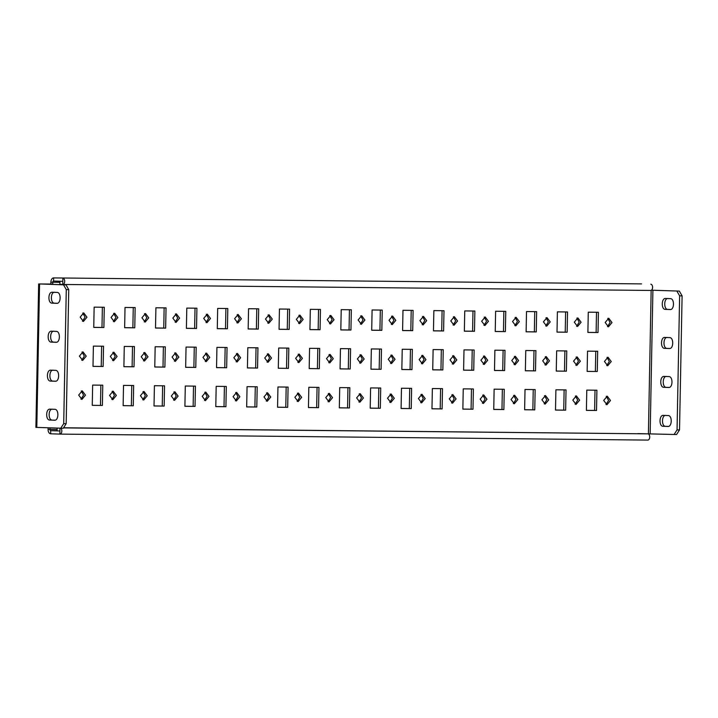 <?xml version="1.0" encoding="UTF-8"?>
<svg xmlns="http://www.w3.org/2000/svg" width="718" height="718" viewBox="0 0 718 718"><rect width="100%" height="100%" fill="white"/><g stroke="black" fill="none" stroke-linecap="round" stroke-linejoin="round"><path stroke-width="1.08" d="M48.097 427.793L48.07 429.328A4.362 2.666 -89.4 0 0 50.646 433.789L59.863 434.103A3.114 1.903 -89.4 0 0 59.899 434.103L647.771 440.089A3.114 1.903 -89.4 0 0 647.798 440.089A3.114 1.903 -89.4 0 0 649.727 437.011A3.114 1.903 -89.4 0 0 647.887 433.851L63.552 427.766M57.126 428.107L57.072 430.89L59.926 430.988L50.709 430.665A1.248 0.763 -89.4 0 1 49.973 429.391L50 427.865M647.798 440.089L59.899 434.103A3.114 1.903 -89.4 0 0 61.766 431.751A3.114 1.903 -89.4 0 0 60.842 428.233M669.885 348.481L664.635 348.365L669.436 348.526M669.49 348.526L669.391 348.526C673.672 349.011 673.897 337.424 669.598 337.613L664.841 337.451C660.56 336.966 660.336 348.553 664.635 348.365M663.297 415.39L663.351 415.39C659.061 414.905 658.837 426.492 663.136 426.304L667.946 426.465M667.991 426.465L667.893 426.465C672.183 426.95 672.398 415.363 668.099 415.551L663.351 415.39M670.19 309.557L670.136 309.557C674.426 310.041 674.651 298.455 670.352 298.652L665.541 298.482M668.063 298.509C663.782 298.024 663.558 309.611 667.857 309.422L670.63 309.521M665.595 298.482C661.305 297.997 661.09 309.584 665.389 309.395L670.235 309.557M665.819 415.417C661.529 414.932 661.314 426.519 665.613 426.321L668.386 426.42M677.056 429.902L679.524 429.92L682.1 295.87L679.632 295.852L677.056 429.902L674.112 434.48L637.907 433.609M679.524 429.92L676.58 434.507L674.112 434.48M651.459 290.18L679.336 291.095L652.904 290.251L650.158 433.654M679.336 291.095L682.1 295.87M676.868 291.077L679.632 295.852M667.103 348.392C662.804 348.58 663.028 336.993 667.318 337.478M666.564 376.447C662.283 375.963 662.059 387.549 666.358 387.361L669.131 387.451M668.691 387.496L668.637 387.496C672.928 387.98 673.152 376.394 668.853 376.582L664.051 376.42M664.096 376.42C659.815 375.936 659.591 387.523 663.89 387.334L666.358 387.361M52.199 292.244L52.243 292.244C47.962 291.759 47.738 303.337 52.037 303.149L56.884 303.319M54.712 292.262C50.431 291.777 50.206 303.364 54.505 303.175L57.278 303.274M55.789 381.213L53.006 381.114C48.707 381.303 48.932 369.716 53.222 370.201M55.34 381.249L50.538 381.087C46.239 381.276 46.464 369.689 50.745 370.174L55.501 370.344C59.8 370.147 59.576 381.734 55.295 381.249L55.394 381.249M54.64 420.218L49.793 420.057C45.494 420.245 45.71 408.659 50 409.143L54.756 409.305C59.055 409.116 58.831 420.703 54.541 420.218L54.595 420.218M49.793 420.057L55.035 420.174M56.094 342.289L51.283 342.118C46.984 342.306 47.209 330.72 51.499 331.213L51.445 331.204M56.534 342.244L53.76 342.145C49.461 342.333 49.677 330.747 53.967 331.231M52.261 420.084C47.962 420.272 48.187 408.686 52.468 409.17M56.139 342.289L56.04 342.28C60.33 342.773 60.545 331.186 56.246 331.375L51.499 331.213M52.243 292.244L57 292.406C61.299 292.217 61.075 303.804 56.785 303.319L56.839 303.319M641.461 283.897A4.362 2.666 90.6 0 1 641.497 283.897A4.362 2.666 90.6 0 1 641.542 283.897L53.635 277.911A4.362 2.666 90.6 0 0 53.599 277.911A4.362 2.666 90.6 0 0 50.888 282.183L50.852 284.059L38.655 283.96L39.562 284.005L36.806 427.407L63.238 428.26L66.173 423.683L68.748 289.632L65.984 284.858L41.77 284.014L52.755 284.122L52.791 282.255A1.248 0.763 90.6 0 1 53.563 281.034A1.248 0.763 90.6 0 1 53.581 281.034L62.798 281.348L59.944 281.25L59.89 284.364L62.744 284.463L62.861 278.234A3.114 1.903 90.6 0 1 64.701 281.393A3.114 1.903 90.6 0 1 62.771 284.463A3.114 1.903 90.6 0 1 62.744 284.463M60.761 428.233L63.705 423.656L66.173 423.683M63.705 423.656L66.28 289.605L68.748 289.632M66.28 289.605L63.516 284.831L65.984 284.858M668.736 387.496L663.89 387.334M42.03 284.032L63.516 284.831M651.405 290.216L655.381 290.278M36.806 427.407L35.9 427.363L38.655 283.96M575.118 404.225L577.703 400.114L575.405 395.995M579.605 400.177L576.357 395.86L572.811 400.106L576.06 404.422L579.605 400.177M576.617 326.286L579.202 322.176L576.895 318.056M581.104 322.238L577.855 317.921L574.31 322.167L577.559 326.493L581.104 322.238M575.863 365.256L578.457 361.145L576.15 357.026M580.359 361.208L577.11 356.891L573.565 361.136L576.814 365.462L580.359 361.208M548.723 399.863L545.177 404.108L541.928 399.791L545.474 395.546L548.723 399.863M544.522 395.681L546.82 399.8L544.235 403.911M550.221 321.924L546.676 326.178L543.427 321.852L546.972 317.607L550.221 321.924M546.012 317.742L548.319 321.861L545.734 325.972M549.476 360.894L545.931 365.148L542.682 360.822L546.227 356.577L549.476 360.894M545.267 356.711L547.574 360.831L544.98 364.941M517.84 399.549L514.294 403.794L511.045 399.477L514.591 395.232L517.84 399.549M513.63 395.367L515.937 399.486L513.352 403.597M519.338 321.61L515.793 325.864L512.544 321.538L516.089 317.293L519.338 321.61M515.129 317.428L517.436 321.547L514.851 325.658M518.593 360.58L515.048 364.834L511.79 360.508L515.336 356.263L518.593 360.58M514.384 356.397L516.691 360.517L514.097 364.627M486.957 399.235L483.411 403.48L480.162 399.163L483.708 394.909L486.957 399.235M482.747 395.053L485.054 399.163L482.469 403.283M488.455 321.296L484.91 325.55L481.661 321.224L485.206 316.979L488.455 321.296M484.246 317.114L486.553 321.233L483.968 325.344M487.701 360.265L484.165 364.511L480.907 360.194L484.453 355.949L487.701 360.265M483.501 356.083L485.808 360.203L483.214 364.313M456.074 398.921L452.528 403.166L449.28 398.849L452.825 394.595L456.074 398.921M451.864 394.738L454.171 398.849L451.586 402.969M457.572 320.982L454.027 325.236L450.778 320.91L454.323 316.665L457.572 320.982M453.363 316.8L455.67 320.919L453.085 325.03M456.819 359.951L453.273 364.197L450.024 359.88L453.57 355.634L456.819 359.951M452.618 355.769L454.925 359.889L452.331 363.999M425.191 398.607L421.645 402.852L418.397 398.535L421.942 394.281L425.191 398.607M420.981 394.424L423.288 398.535L420.703 402.654M426.689 320.668L423.144 324.922L419.895 320.596L423.44 316.351L426.689 320.668M422.48 316.485L424.787 320.605L422.193 324.716M425.936 359.637L422.39 363.882L419.141 359.565L422.687 355.32L425.936 359.637M421.735 355.455L424.033 359.574L421.448 363.685M394.308 398.293L390.763 402.538L387.514 398.221L391.059 393.967L394.308 398.293M390.098 394.11L392.405 398.221L389.82 402.34M395.806 320.354L392.261 324.608L389.012 320.282L392.558 316.037L395.806 320.354M391.597 316.171L393.904 320.291L391.31 324.401M395.053 359.323L391.507 363.568L388.259 359.251L391.804 355.006L395.053 359.323M390.852 355.141L393.15 359.26L390.565 363.371M363.425 397.978L359.88 402.224L356.631 397.907L360.176 393.652L363.425 397.978M359.215 393.796L361.522 397.907L358.937 402.017M364.923 320.04L361.378 324.294L358.12 319.968L361.666 315.723L364.923 320.04M360.714 315.857L363.021 319.977L360.427 324.087M364.17 359.009L360.624 363.254L357.376 358.937L360.921 354.683L364.17 359.009M359.96 354.827L362.267 358.937L359.682 363.057M332.542 397.664L328.997 401.909L325.748 397.592L329.293 393.338L332.542 397.664M328.332 393.482L330.639 397.592L328.045 401.703M334.032 319.725L330.486 323.971L327.237 319.654L330.783 315.408L334.032 319.725M329.831 315.543L332.138 319.663L329.544 323.773M333.287 358.695L329.741 362.94L326.493 358.623L330.038 354.369L333.287 358.695M329.077 354.512L331.384 358.623L328.799 362.743M301.659 397.35L298.114 401.595L294.865 397.278L298.41 393.024L301.659 397.35M297.449 393.168L299.756 397.278L297.162 401.389M303.149 319.411L299.603 323.656L296.354 319.339L299.9 315.094L303.149 319.411M298.948 315.229L301.255 319.348L298.661 323.459M302.404 358.381L298.859 362.626L295.61 358.309L299.155 354.055L302.404 358.381M298.194 354.198L300.501 358.309L297.916 362.428M270.776 397.036L267.231 401.281L263.982 396.964L267.518 392.71L270.776 397.036M266.566 392.854L268.873 396.964L266.279 401.075M272.266 319.097L268.72 323.342L265.472 319.025L269.017 314.78L272.266 319.097M268.065 314.915L270.363 319.034L267.778 323.145M271.521 358.067L267.976 362.312L264.727 357.995L268.272 353.741L271.521 358.067M267.311 353.884L269.618 357.995L267.033 362.114M239.884 396.722L236.348 400.967L233.09 396.65L236.635 392.396L239.884 396.722M235.684 392.54L237.99 396.65L235.396 400.761M241.383 318.783L237.837 323.028L234.589 318.711L238.134 314.466L241.383 318.783M237.182 314.601L239.48 318.72L236.895 322.831M240.638 357.752L237.093 361.998L233.844 357.681L237.389 353.427L240.638 357.752M236.428 353.57L238.735 357.681L236.15 361.791M209.001 396.399L205.456 400.653L202.207 396.336L205.752 392.082L209.001 396.399M204.801 392.225L207.107 396.336L204.513 400.447M210.5 318.469L206.955 322.714L203.706 318.397L207.251 314.143L210.5 318.469M206.29 314.287L208.597 318.397L206.012 322.517M209.755 357.438L206.21 361.684L202.961 357.367L206.506 353.112L209.755 357.438M205.545 353.256L207.852 357.367L205.267 361.477M178.118 396.085L174.573 400.339L171.324 396.022L174.869 391.768L178.118 396.085M173.918 391.911L176.215 396.022L173.63 400.132M179.617 318.155L176.072 322.4L172.823 318.083L176.368 313.829L179.617 318.155M175.407 313.972L177.714 318.083L175.129 322.202M178.872 357.124L175.327 361.369L172.078 357.052L175.623 352.798L178.872 357.124M174.662 352.942L176.969 357.052L174.375 361.163M147.235 395.771L143.69 400.025L140.441 395.708L143.986 391.454L147.235 395.771M143.035 391.597L145.332 395.708L142.747 399.818M148.734 317.841L145.189 322.086L141.94 317.769L145.485 313.515L148.734 317.841M144.524 313.658L146.831 317.769L144.246 321.888M147.989 356.81L144.444 361.055L141.195 356.738L144.74 352.484L147.989 356.81M143.779 352.628L146.086 356.738L143.492 360.849M116.352 395.456L112.807 399.711L109.558 395.394L113.103 391.139L116.352 395.456M112.152 391.283L114.449 395.394L111.864 399.504M117.851 317.527L114.306 321.772L111.057 317.455L114.602 313.201L117.851 317.527M113.641 313.344L115.948 317.455L113.363 321.574M117.106 356.496L113.561 360.741L110.312 356.424L113.848 352.17L117.106 356.496M112.897 352.314L115.203 356.424L112.609 360.535M82.48 321.251L85.065 317.141L82.758 313.03M86.968 317.212L83.719 312.886L80.174 317.141L83.423 321.458L86.968 317.212M610.488 400.491L606.943 404.737L603.694 400.42L607.24 396.174L610.488 400.491M606.288 396.309L608.595 400.429L606.001 404.539M606.755 365.57L609.34 361.459L607.033 357.34M611.242 361.522L607.993 357.205L604.448 361.45L607.697 365.776L611.242 361.522M102.369 307.232L101.983 327.453L103.886 327.516L104.272 307.25L94.139 307.151L93.753 327.408L103.886 327.516M93.753 327.363L101.983 327.453M92.254 405.302L102.387 405.455L92.254 405.347L92.64 385.081L102.773 385.189L102.387 405.455M100.484 405.383L100.87 385.171M607.5 326.6L610.085 322.49L607.778 318.37M611.987 322.553L608.738 318.236L605.193 322.481L608.442 326.807L611.987 322.553M93.008 366.333L103.132 366.485L92.999 366.377L93.394 346.121L103.527 346.22L103.132 366.485M101.229 366.413L101.624 346.202M81.726 360.221L84.32 356.11L82.014 351.999M86.214 356.173L82.965 351.856L79.42 356.11L82.678 360.427L86.214 356.173M80.981 399.19L83.566 395.079L81.26 390.969M85.469 395.142L82.22 390.825L78.675 395.079L81.924 399.396L85.469 395.142M596.505 312.267L596.12 332.479L598.022 332.542L598.408 312.285L588.275 312.177L587.889 332.443L598.022 332.542M587.889 332.398L596.12 332.479M586.391 410.337L596.523 410.481L586.391 410.382L586.785 390.116L596.909 390.215L596.523 410.481M594.621 410.418L595.007 390.197M587.144 371.368L597.268 371.511L587.144 371.412L587.53 351.147L597.663 351.255L597.268 371.511M595.375 371.448L595.76 351.228M565.622 311.944L565.237 332.165L567.139 332.228L567.525 311.971L557.392 311.863L557.006 332.129L567.139 332.228M557.006 332.084L565.237 332.165M555.508 410.014L565.64 410.166L555.508 410.068L555.903 389.802L566.026 389.901L565.64 410.166M563.738 410.104L564.124 389.883M556.262 371.053L566.385 371.197L556.262 371.098L556.647 350.833L566.78 350.931L566.385 371.197M564.483 371.134L564.878 350.914M534.739 311.63L534.354 331.851L536.256 331.913L536.642 311.657L526.509 311.549L526.123 331.815L536.256 331.913M526.123 331.77L534.354 331.851M524.625 409.7L534.757 409.852L524.625 409.754L525.02 389.488L535.143 389.587L534.757 409.852M532.855 409.79L533.241 389.569M525.379 370.739L535.502 370.883L525.379 370.784L525.764 350.519L535.897 350.617L535.502 370.883M533.6 370.82L533.995 350.599M503.856 311.316L503.471 331.536L505.373 331.599L505.759 311.343L495.626 311.235L495.24 331.501L505.373 331.599M495.24 331.456L503.471 331.536M493.742 409.386L503.874 409.538L493.742 409.439L494.128 389.174L504.26 389.273L503.874 409.538M501.972 409.475L502.358 389.255M494.496 370.425L504.619 370.569L494.487 370.47L494.881 350.204L505.005 350.303L504.619 370.569M502.717 370.506L503.112 350.285M472.974 311.002L472.588 331.222L474.481 331.285L474.876 311.029L464.743 310.921L464.358 331.186L474.481 331.285M464.358 331.142L472.588 331.222M462.859 409.072L472.991 409.224L462.859 409.125L463.245 388.86L473.377 388.959L472.991 409.224M471.089 409.161L471.475 388.941M463.604 370.111L473.736 370.255L463.604 370.156L463.999 349.89L474.122 349.989L473.736 370.255M471.834 370.192L472.22 349.971M442.091 310.688L441.696 330.908L443.598 330.971L443.993 310.714L433.86 310.607L433.475 330.872L443.598 330.971M433.475 330.827L441.696 330.908M431.976 408.757L442.108 408.91L431.976 408.811L432.362 388.546L442.494 388.644L442.108 408.91M440.206 408.847L440.592 388.626M432.721 369.797L442.853 369.941L432.721 369.842L433.116 349.576L443.239 349.675L442.853 369.941M440.951 369.878L441.337 349.657M411.208 310.373L410.813 330.594L412.715 330.657L413.11 310.391L402.977 310.293L402.592 330.558L412.715 330.657M402.592 330.513L410.813 330.594M401.093 408.443L411.226 408.596L401.093 408.488L401.479 388.232L411.611 388.33L411.226 408.596M409.323 408.533L409.709 388.312M401.838 369.474L411.97 369.626L401.838 369.528L402.233 349.262L412.356 349.361L411.97 369.626M410.068 369.564L410.454 349.343M380.325 310.059L379.93 330.28L381.832 330.343L382.227 310.077L372.095 309.979L371.709 330.244L381.832 330.343M371.709 330.199L379.93 330.28M370.21 408.129L380.334 408.282L370.21 408.174L370.596 387.917L380.728 388.016L380.334 408.282M378.44 408.219L378.826 387.998M370.955 369.16L381.087 369.312L370.955 369.214L371.35 348.948L381.473 349.047L381.087 369.312M379.185 369.249L379.571 349.029M349.442 309.745L349.047 329.966L350.949 330.029L351.335 309.763L341.212 309.664L340.817 329.93L350.949 330.029M340.826 329.885L349.047 329.966M339.327 407.815L349.451 407.968L339.327 407.86L339.713 387.603L349.846 387.702L349.451 407.968M347.557 407.905L347.943 387.684M340.072 368.846L350.204 368.998L340.072 368.899L340.458 348.634L350.59 348.733L350.204 368.998M348.302 368.935L348.688 348.715M318.55 309.431L318.164 329.652L320.066 329.715L320.452 309.449L310.329 309.35L309.934 329.616L320.066 329.715M309.934 329.571L318.164 329.652M308.444 407.501L318.568 407.653L308.444 407.546L308.83 387.289L318.963 387.388L318.568 407.653M316.665 407.591L317.06 387.37M309.189 368.531L319.322 368.684L309.189 368.585L309.575 348.32L319.707 348.418L319.322 368.684M317.419 368.621L317.805 348.401M287.667 309.117L287.281 329.338L289.183 329.4L289.569 309.135L279.446 309.036L279.051 329.302L289.183 329.4M279.051 329.248L287.281 329.338M277.561 407.187L287.685 407.339L277.561 407.232L277.947 386.975L288.08 387.074L287.685 407.339M285.782 407.277L286.177 387.056M278.306 368.217L288.439 368.37L278.306 368.262L278.692 348.006L288.824 348.104L288.439 368.37M286.536 368.307L286.922 348.086M256.784 308.803L256.398 329.024L258.3 329.086L258.686 308.821L248.563 308.722L248.168 328.988L258.3 329.086M248.168 328.934L256.398 329.024M246.678 406.873L256.802 407.025L246.669 406.918L247.064 386.661L257.197 386.76L256.802 407.025M254.899 406.962L255.294 386.742M247.423 367.903L257.556 368.056L247.423 367.948L247.809 347.691L257.941 347.79L257.556 368.056M255.653 367.993L256.039 347.772M225.901 308.489L225.515 328.709L227.418 328.772L227.803 308.507L217.68 308.408L217.285 328.673L227.418 328.772M217.285 328.62L225.515 328.709M215.795 406.559L225.919 406.711L215.786 406.603L216.181 386.347L226.305 386.446L225.919 406.711M224.016 406.639L224.402 386.428M216.54 367.589L226.664 367.742L216.54 367.634L216.926 347.377L227.059 347.476L226.664 367.742M224.77 367.679L225.156 347.458M195.018 308.175L194.632 328.395L196.535 328.458L196.92 308.193L186.788 308.094L186.402 328.359L196.535 328.458M186.402 328.305L194.632 328.395M184.903 406.244L195.036 406.397L184.903 406.289L185.298 386.024L195.422 386.131L195.036 406.397M193.133 406.325L193.519 386.113M185.657 367.275L195.781 367.428L185.657 367.32L186.043 347.063L196.176 347.162L195.781 367.428M193.887 367.365L194.273 347.144M164.135 307.86L163.749 328.081L165.652 328.144L166.037 307.878L155.905 307.78L155.519 328.045L165.652 328.144M155.519 327.991L163.749 328.081M154.02 405.93L164.153 406.083L154.02 405.975L154.415 385.71L164.539 385.817L164.153 406.083M162.25 406.011L162.636 385.799M154.774 366.961L164.898 367.113L154.774 367.006L155.16 346.749L165.293 346.848L164.898 367.113M162.995 367.051L163.39 346.83M133.252 307.546L132.866 327.767L134.769 327.83L135.155 307.564L125.022 307.466L124.636 327.722L134.769 327.83M124.636 327.677L132.866 327.767M123.137 405.616L133.27 405.769L123.137 405.661L123.532 385.395L133.656 385.503L133.27 405.769M131.367 405.697L131.753 385.485M123.891 366.647L134.015 366.799L123.891 366.692L124.277 346.435L134.41 346.534L134.015 366.799M132.112 366.736L132.507 346.516M50.852 284.059L52.755 284.122M650.759 284.211A3.114 1.903 90.6 0 1 652.599 287.371A3.114 1.903 90.6 0 1 650.67 290.449A3.114 1.903 90.6 0 1 650.643 290.449L62.798 284.463L650.67 290.449M647.887 433.851L63.462 427.901M59.98 428.206L59.863 434.103M50.646 433.789L50.709 430.665L57.081 430.728M665.389 309.395L667.857 309.422M665.613 426.321L663.136 426.304M52.037 303.149L54.505 303.175M50.538 381.087L53.006 381.114M53.76 342.145L51.283 342.118M48.07 429.328L57.099 429.463M651.154 290.35L648.408 433.618M42.254 284.041L40.361 283.951M50.888 282.183L59.926 282.327M53.581 281.034L53.635 277.911L641.542 283.897M53.599 277.911L641.497 283.897"/></g></svg>
